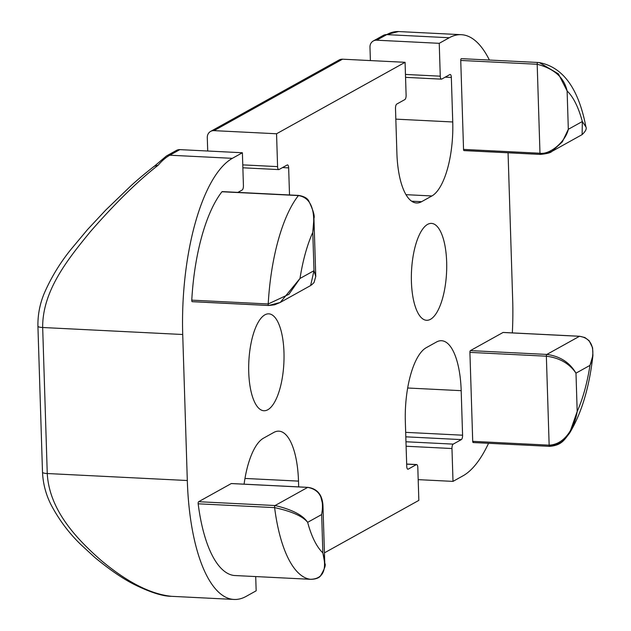 <?xml version="1.0" encoding="UTF-8"?>
<svg xmlns="http://www.w3.org/2000/svg" width="631" height="631" viewBox="0 0 631 631"><rect width="100%" height="100%" fill="white"/><g stroke="black" fill="none" stroke-linecap="round" stroke-linejoin="round"><path stroke-width="0.95" d="M503.286 332.49A1.491 0.536 92.9 0 0 503.167 332.442A1.491 0.536 92.9 0 0 503.041 332.474L470.41 350.615A1.491 0.536 92.9 0 0 469.914 352.382L472.714 441.345A1.491 0.536 92.9 0 0 473.179 442.536A1.491 0.536 92.9 0 0 473.431 442.386M248.732 372.085A48.508 17.542 -87.1 0 1 268.774 313.836A48.508 17.542 -87.1 0 1 283.982 352.492A48.508 17.542 -87.1 0 1 263.939 410.742A48.508 17.542 -87.1 0 1 248.732 372.085M411.412 281.647A48.508 17.542 -87.1 0 1 431.462 223.398A48.508 17.542 -87.1 0 1 446.661 262.046A48.508 17.542 -87.1 0 1 426.619 320.296A48.508 17.542 -87.1 0 1 411.412 281.647M537.786 62.469L461.371 58.651A1.491 0.536 92.9 0 0 461.356 58.651A1.491 0.536 92.9 0 0 460.74 60.442L463.54 149.413A1.491 0.536 92.9 0 0 464.006 150.596A1.491 0.536 92.9 0 0 464.124 150.572L540.333 154.374M231.506 483.583A1.491 0.536 92.9 0 0 231.388 483.535A1.491 0.536 92.9 0 0 231.269 483.567L198.639 501.708A1.491 0.536 92.9 0 0 198.166 503.806A125.38 45.337 92.9 0 0 234.022 575.488A1.491 0.536 92.9 0 0 234.038 575.488A1.491 0.536 92.9 0 0 234.054 575.488M298.684 486.895L298.502 481.114A62.69 22.669 92.9 0 0 278.855 431.162A62.69 22.669 92.9 0 0 273.799 432.448L263.506 438.174A62.69 22.669 92.9 0 0 244.087 484.174M488.552 443.301A149.263 53.974 -87.1 0 1 463.036 475.806L453.003 481.382L451.97 448.531A3.731 1.349 -87.1 0 1 453.208 444.121L461.34 439.602A3.731 1.349 92.9 0 0 462.586 435.201L461.182 390.676A62.69 22.669 92.9 0 0 441.534 340.724A62.69 22.669 92.9 0 0 436.478 342.01L426.185 347.728A62.69 22.669 92.9 0 0 405.339 421.721L406.735 466.246A3.731 1.349 92.9 0 0 407.902 469.219A3.731 1.349 92.9 0 0 408.21 469.141L416.342 464.621A3.731 1.349 -87.1 0 1 416.641 464.55A3.731 1.349 -87.1 0 1 417.809 467.516L418.842 500.375L324.444 552.851M508.058 152.797A149.263 53.974 -87.1 0 1 508.089 153.617L512.672 299.638A149.263 53.974 -87.1 0 1 512.333 332.9M289.511 194.963L288.659 167.885A3.731 1.349 92.9 0 0 287.491 164.912A3.731 1.349 92.9 0 0 287.192 164.991L279.052 169.51A3.731 1.349 -87.1 0 1 278.752 169.589A3.731 1.349 -87.1 0 1 277.585 166.616L276.552 133.764L405.078 62.311L406.112 95.163A3.731 1.349 -87.1 0 1 404.865 99.572L396.733 104.091A3.731 1.349 92.9 0 0 395.495 108.493L396.891 153.017A62.69 22.669 92.9 0 0 416.539 202.969A62.69 22.669 92.9 0 0 421.595 201.691L431.896 195.965A62.69 22.669 92.9 0 0 452.742 121.972L451.339 77.447A3.731 1.349 92.9 0 0 450.171 74.474A3.731 1.349 92.9 0 0 449.871 74.553L441.739 79.072A3.731 1.349 -87.1 0 1 441.44 79.151A3.731 1.349 -87.1 0 1 440.264 76.177L439.239 43.318L449.272 37.742A149.263 53.974 -87.1 0 1 461.3 34.689A149.263 53.974 -87.1 0 1 489.388 60.048M255.713 576.568L256.162 590.813L246.129 596.398A149.263 53.974 -87.1 0 1 234.093 599.45A149.263 53.974 -87.1 0 1 187.312 480.522L182.722 334.501A149.263 53.974 -87.1 0 1 232.358 158.334L242.391 152.749L243.424 185.609A3.731 1.349 -87.1 0 1 242.186 190.01L237.919 192.384M222.451 191.777A1.491 0.536 92.9 0 0 222.215 191.603A1.491 0.536 92.9 0 0 221.962 191.753A125.38 45.337 92.9 0 0 191.769 300.151A1.491 0.536 92.9 0 0 192.226 301.689A1.491 0.536 92.9 0 0 192.352 301.657L268.554 305.467M154.24 166.253L158.168 165.212C137.732 181.121 115.11 203.308 90.296 231.766C68.156 258.876 42.356 290.615 42.671 327.505A7.462 1.53 -1.8 0 1 37.923 326.235L42.506 472.256A7.462 1.53 -1.8 0 0 47.254 473.526C49.265 510.384 76.958 539.095 100.613 559.957C127.012 582.145 150.722 594.268 171.719 596.334L234.093 599.45M179.851 149.626L169.818 155.21A7.462 6.791 -119.1 0 0 166.418 155.983L176.451 150.407A7.462 6.791 60.9 0 1 179.851 149.626L242.391 152.749M214.012 130.641A7.462 6.791 -119.1 0 0 210.612 131.414L339.131 59.969A7.462 6.791 60.9 0 1 342.53 59.188L214.012 130.641L276.552 133.764M210.612 131.414A7.462 6.791 -119.1 0 0 207.291 137.59L207.709 151.022M342.53 59.188L405.078 62.311M398.587 31.558L398.587 31.558A149.263 53.974 92.9 0 0 386.724 34.618L376.691 40.195L439.239 43.318M376.691 40.195A7.462 6.791 -119.1 0 0 373.292 40.976A7.462 6.791 -119.1 0 0 369.971 47.151L370.389 60.576M418.187 479.647L453.003 481.382M503.041 332.474L579.487 336.291A1.491 0.536 -87.1 0 1 579.605 336.26L584.905 337.538L589.141 340.708L592.604 347.776L592.919 355.458L589.985 365.373A102.987 37.245 92.9 0 1 577.191 411.499C574.944 425.468 566.141 444.358 549.151 445.163A1.491 0.536 -87.1 0 0 549.625 446.354L549.625 446.354A1.491 0.536 -87.1 0 0 549.877 446.204L561.251 442.339L569.556 433.182L577.191 411.499L575.985 373.158C569.367 363.488 559.492 357.84 546.359 356.2A1.491 0.536 -87.1 0 1 546.856 354.433L579.487 336.291C595.498 338.61 594.434 355.403 589.985 365.373L575.985 373.158C569.667 362.431 559.957 356.192 546.856 354.433L470.41 350.615M585.915 126.934C586.885 128.756 585.615 131.319 582.121 134.616L582.326 121.523L585.915 126.934C578.603 88.624 563.089 67.178 539.363 62.611L537.817 62.469A1.491 0.536 -87.1 0 1 537.817 62.469L461.356 58.651M463.54 149.413L539.978 153.23L537.186 64.259C554.184 68.676 564.161 77.574 567.119 90.967L568.318 129.3C565.55 141.699 549.964 154.855 539.978 153.23A1.491 0.536 -87.1 0 0 540.452 154.414L540.452 154.414A1.491 0.536 -87.1 0 0 540.57 154.39L551.762 151.495L562.324 141.888L568.318 129.3L582.326 121.523A102.987 37.245 92.9 0 0 567.119 90.967L558.403 73.866L539.363 62.611M192.226 301.689L268.672 305.507A1.491 0.536 -87.1 0 0 268.79 305.475L280.259 302.438L299.993 278.476L313.993 270.699L310.626 285.551L280.259 302.438L274.564 304.805L268.672 305.507A1.491 0.536 -87.1 0 1 268.207 303.968L288.911 294.298L299.993 278.476A102.987 37.245 92.9 0 1 312.787 232.358L313.93 218.373C314.964 216.086 313.189 210.17 308.598 200.634C307.045 198.024 303.732 196.28 298.66 195.421L298.66 195.421A1.491 0.536 -87.1 0 1 298.897 195.602M191.769 300.151L268.207 303.968A125.38 45.337 -87.1 0 1 298.408 195.571C314.585 198.126 314.924 218.105 312.787 232.358L313.993 270.699L315.76 276.504L313.938 218.389M198.166 503.806L274.611 507.624A1.491 0.536 -87.1 0 1 275.077 505.526C292.09 509.572 302.951 515.172 307.652 522.334C302.746 516.261 291.727 511.355 274.611 507.624A125.38 45.337 -87.1 0 0 310.468 579.305C326.55 578.895 325.809 564.414 322.859 552.89L324.776 563.38C326.14 564.713 324.61 569.044 320.201 576.355C318.205 578.319 314.964 579.305 310.476 579.305A1.491 0.536 -87.1 0 1 310.468 579.305L234.022 575.488L310.476 579.305M198.639 501.708L275.077 505.526L307.715 487.384C319.846 489.672 324.492 498.727 321.66 514.549L307.652 522.334A102.987 37.245 92.9 0 0 322.859 552.89L321.66 514.549L322.946 505.25L320.674 496.266M503.167 332.442L579.605 336.26A1.491 0.536 -87.1 0 1 579.731 336.307M182.722 334.501L42.671 327.505L47.254 473.526L187.312 480.522M158.168 165.212A149.263 53.974 92.9 0 1 169.818 155.21L232.358 158.334M282.53 167.586L288.659 167.885M242.777 164.88L277.585 166.616M411.641 201.194L421.595 201.691M406.017 194.671L431.896 195.965M395.826 119.133L452.742 121.972M445.21 77.14L451.339 77.447M405.457 74.434L440.264 76.177M398.532 31.55L383.325 35.399A7.462 6.791 -119.1 0 1 386.724 34.618L449.272 37.742M406.104 446.235L451.97 448.531M405.97 441.763L453.208 444.121M405.812 436.826L461.34 439.602M405.67 432.353L462.586 435.201M407.65 388.002L461.182 390.676M407.61 469.117L408.21 469.141M406.672 464.14L416.342 464.621M244.97 478.44L298.502 481.114M324.776 563.373L322.946 505.25C322.212 494.601 317.172 488.639 307.833 487.353L307.833 487.353A1.491 0.536 -87.1 0 0 307.715 487.384L231.269 483.567M222.215 191.603L298.66 195.421A1.491 0.536 -87.1 0 0 298.408 195.571L221.962 191.753M539.347 62.603L537.801 62.469A1.491 0.536 -87.1 0 0 537.186 64.259L460.74 60.442M472.714 441.345L549.151 445.163L546.359 356.2L469.914 352.382M242.864 167.799L278.752 169.589M405.552 77.353L441.44 79.151M398.682 31.558L461.3 34.689M406.664 464.045L416.641 464.55M171.458 596.319C162.853 596.287 150.919 592.564 135.665 585.166C124.078 579.55 110.52 570.369 94.997 557.607L81.013 544.742C69.158 533.329 59.227 520.118 51.229 505.084C45.96 494.807 43.05 483.867 42.506 472.256M37.923 326.235C37.726 314.861 39.848 303.866 44.28 293.249C51.237 277.301 60.261 262.528 71.358 248.922L87.512 229.589L105.811 209.989L130.759 185.979C136.809 180.363 144.633 173.785 154.24 166.245M153.499 166.947L166.418 155.983M383.325 35.399L373.292 40.976M307.833 487.353L231.388 483.535M551.762 151.495C550.737 152.749 546.959 153.719 540.452 154.414L464.006 150.596M592.919 355.458C589.33 387.379 581.545 413.281 569.556 433.182C564.516 439.373 562.095 445.312 549.625 446.354L473.179 442.536M582.121 134.616L551.746 151.503M311.485 285.023L314.009 282.585L315.76 276.504"/></g></svg>
